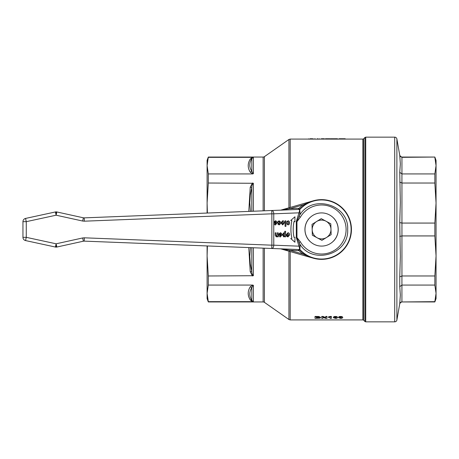 <?xml version="1.0" encoding="UTF-8"?>
<svg xmlns="http://www.w3.org/2000/svg" width="459" height="459" viewBox="0 0 459 459"><rect width="100%" height="100%" fill="white"/><g stroke="black" fill="none" stroke-linecap="round" stroke-linejoin="round"><path stroke-width="0.69" d="M396.886 320.026A2.215 2.215 0 0 1 394.706 321.851L394.706 137.149A2.215 2.215 0 0 1 396.886 138.974L396.886 320.026L399.749 303.772A2.215 2.215 0 0 1 401.929 301.947L434.845 301.661L436.05 293.364L436.05 298.625L434.845 301.947L401.929 301.947L401.929 275.979L434.845 275.979L436.05 255.956L436.05 293.364L434.845 285.068L434.845 275.979M436.05 165.636L434.845 157.339L436.05 165.636L436.05 160.375L434.845 157.053L401.929 157.053A2.215 2.215 0 0 1 399.749 155.228L400.334 163.949L399.749 172.309L400.334 202.344L399.749 222.569L401.929 223.068L434.845 223.068L436.05 203.044L434.845 183.021L401.929 183.021L401.929 173.927L434.845 173.932L436.05 165.636L436.05 255.956L434.845 235.932L434.845 223.068M399.749 222.569L400.334 256.656L399.749 276.892L399.749 286.691L400.334 295.051L399.749 303.451L401.929 301.661M434.845 301.947L434.845 301.661M338.426 317.628L339.081 316.624L340.584 316.44L342.093 316.63L342.741 317.312L342.087 318.242L340.584 318.38L338.426 317.628L339.081 316.945L340.584 316.762L342.093 316.945L342.741 317.634M333.274 317.628L333.928 316.624L335.431 316.44L336.935 316.63L337.583 317.312L336.935 318.242L335.431 318.38L333.274 317.628L333.928 316.945L335.431 316.762L336.935 316.945L337.583 317.634M321.725 316.767L323.021 316.767L325.747 317.886L325.747 316.767L326.986 316.767L326.986 318.357L325.649 318.357L322.964 317.37L322.964 318.357L321.725 318.357L321.725 316.446L323.021 316.446L325.747 317.565M325.747 316.767L325.747 316.446L326.986 316.446L326.986 316.767M322.964 317.37L322.964 318.035M315.006 316.767L315.006 316.446L318.724 316.481L320.571 317.318L320.371 317.967L319.659 318.219L315.006 318.357L315.006 316.767L318.724 316.802L320.571 317.639M330.107 318.035L330.107 317.255L328.466 317.496L331.381 316.762L331.381 318.357L330.107 318.357L330.107 317.255M328.466 317.209L328.466 316.888L330.354 316.44L331.381 316.44L331.381 316.762M207.411 245.972L207.101 255.956L207.101 245.961M364.939 137.47L365.72 137.149L365.72 321.851L364.939 321.529L364.939 137.47L363.654 138.761A1.107 1.107 0 0 1 362.868 139.083L362.868 319.917A1.107 1.107 0 0 1 363.654 320.239L363.654 138.761M263.139 248.158L263.139 301.947A2.215 2.215 0 0 1 264.407 302.343L264.407 248.21M263.139 210.842L263.139 157.053A2.215 2.215 0 0 0 264.407 156.657L288.929 139.484L290.197 139.083L290.197 207.434M208.311 275.979L208.311 285.068L207.101 293.364L208.311 301.947L207.101 298.625L207.101 255.956L208.311 275.979L253.368 275.721C252.444 274.947 251.922 273.598 251.802 271.688L250.298 263.988L249.782 256.202L250.402 247.659M207.101 293.364L208.311 301.661L252.439 301.661L253.368 301.626L251.802 300.41C249.122 296.089 249.122 291.815 251.802 287.598L253.368 285.28L252.439 285.068L208.311 285.068M250.235 286.818C247.556 291.184 247.556 295.544 250.235 299.911L251.802 300.41L251.802 287.598L250.235 286.818L252.811 285.096M362.868 319.917L290.197 319.917L288.929 319.516L288.929 251.205M326.079 213.533A16.593 16.593 0 0 1 337.543 234.004A16.593 16.593 0 0 1 317.071 245.467A16.593 16.593 0 0 1 305.608 224.996A16.593 16.593 0 0 1 326.079 213.533M271.774 211.473L271.734 210.503L84.209 217.87L84.336 221.186L271.866 213.819L271.774 211.473M56.124 243.798L26.266 237.332L26.266 221.668L56.124 215.202L82.654 221.037L83.366 217.796L56.836 211.96L56.124 215.202L55.424 211.955L25.566 218.427L26.266 221.668L22.95 221.668L22.95 237.332L26.266 237.332L25.566 240.573L55.424 247.045L56.124 243.798L56.836 247.04L83.366 241.204L82.654 237.963L56.124 243.798L56.13 247.12A3.316 3.316 0 0 1 55.424 247.045M56.836 247.04A3.316 3.316 0 0 1 56.13 247.12M298.585 209.447L299.452 209.436L298.97 208.334L298.545 208.34L298.585 209.447L271.734 210.503A3.316 1.905 87.8 0 1 273.134 211.444A3.316 1.905 87.8 0 1 273.771 213.819L271.866 213.819L271.866 245.181L273.771 245.181A3.316 1.905 92.2 0 1 273.134 247.556A3.316 1.905 92.2 0 1 271.734 248.497L271.866 245.181L84.336 237.814L84.209 241.13A3.316 3.316 0 0 0 83.366 241.204A3.316 3.316 0 0 1 83.785 241.141M55.424 211.955A3.316 3.316 0 0 1 56.836 211.96M83.785 217.859A3.316 3.316 0 0 0 84.209 217.87A3.316 3.316 0 0 1 83.366 217.796M299.36 211.547L296.319 221.479L296.956 221.697L296.979 221.404L296.319 221.479L296.319 237.521L299.36 247.453L299.647 249.771A29.864 29.864 0 0 0 351.439 229.5A29.864 29.864 0 0 0 299.647 209.229L299.36 211.547L299.882 209.453A29.537 29.537 0 0 1 351.118 229.5A29.537 29.537 0 0 1 299.882 249.547L300.111 245.697L299.016 242.599C310.623 265.549 349.15 255.175 347.664 229.5C349.15 203.825 310.623 193.451 299.016 216.401L296.979 221.404M280.856 210.142L289.841 208.684L302.601 205.024L298.97 208.334M289.537 251.377L289.841 250.316L298.97 250.666L302.601 253.976L289.841 250.316L280.719 248.853L313.319 258.199M298.545 250.66L298.585 249.553L280.856 248.858M306.859 203.515L313.348 200.795L302.601 205.024L303.279 205.902M313.348 200.795L289.537 207.623L289.841 208.684L298.545 208.34M310.691 257.31L306.864 255.485L303.279 253.098L302.601 253.976L313.29 258.188M300.111 245.697L298.855 246.167L273.771 245.181L273.771 213.819L298.855 212.833L300.111 213.303L299.016 216.401L300.37 217.187L296.956 221.697L296.956 237.303L296.319 237.521L296.979 237.596L299.016 242.599L300.37 241.813L296.979 237.596M299.446 209.447A29.864 29.864 0 0 1 299.647 209.229A29.864 29.864 0 0 0 299.446 209.447L299.331 209.574M316.63 221.502A9.404 9.404 0 0 0 317.123 237.779A9.404 9.404 0 0 0 330.973 229.213L331.14 234.641L321.908 240.35L312.344 235.209L312.017 224.359L321.248 218.65L330.807 223.791L330.973 229.213A9.404 9.404 0 0 0 316.63 221.502M309.727 241.113L309.653 241.113A16.644 16.644 0 0 1 309.653 217.887L309.727 217.887M333.423 217.887L333.504 217.887A16.644 16.644 0 0 1 333.504 241.113L333.423 241.113M279.038 221.513L279.743 222.139L280.61 221.978L279.038 220.745L277.546 222.087L277.821 222.873L279.594 223.648L279.583 224.049L277.661 223.866L279.106 224.933L280.489 223.699L280.099 222.804L278.418 221.944L279.038 221.513L279.743 222.139M278.47 223.682L277.655 223.866L279.106 224.933M279.089 224.17L279.594 223.648L277.815 222.873L277.54 222.087L279.038 220.745M284.798 236.247L284.798 236.838L285.607 236.838L285.607 231.302L284.735 231.302L284.735 233.327L283.777 232.742L282.405 234.853L283.771 236.924L284.798 236.247M284.001 236.087L284.746 234.899L284.006 236.087L283.289 234.847L283.995 233.585L284.752 234.899L283.989 233.585M284.729 231.302L284.729 233.315M284.787 236.259L284.798 236.838M283.765 236.924L282.394 234.853L283.777 232.742M278.9 234.526C278.923 236.138 279.445 236.936 280.46 236.924C279.433 236.936 278.917 236.138 278.894 234.526L281.074 234.526L280.357 233.533L281.074 234.526M280.455 236.924L281.969 234.801L281.642 233.424L280.374 232.742L278.946 233.929L279.812 234.107L278.94 233.929L280.369 232.742M280.403 236.115L280.874 235.863L280.409 236.115L279.766 235.174L281.063 235.174L279.766 235.174M279.806 234.107L280.363 233.533M280.874 235.863L281.057 235.174L280.879 235.863M286.261 234.842L286.737 236.333L287.959 236.924L289.652 234.888C289.572 233.482 289.004 232.765 287.954 232.742L286.255 234.842L287.954 232.742M288.757 234.836L287.954 236.058L287.156 234.836L287.954 233.602L288.757 234.836L287.948 233.602M287.948 236.058L288.751 234.836M287.954 236.924L286.255 234.842M277.391 236.259L277.391 236.838L278.206 236.838L278.206 232.828L277.334 232.828L277.334 234.647L277.328 232.828M276.611 236.115L277.328 234.647L276.622 236.115L276.083 234.87L276.083 232.828L275.211 232.828L275.211 235.318L275.205 232.828M275.211 235.318L276.318 236.924L275.211 235.318M276.307 236.924L277.397 236.247L277.397 236.838M288.04 224.095L287.449 223.47L286.588 223.659L288.051 224.933L289.21 224.376L289.64 222.839L289.21 221.301L288.063 220.745L286.548 222.196L287.397 222.374L288.028 221.611L288.751 222.908L288.04 224.095M288.057 220.745L286.548 222.196M288.045 224.933L286.582 223.659L287.449 223.47M288.034 224.095L288.745 222.908L288.022 221.611M287.391 222.374L286.542 222.196M285.928 220.836L285.056 220.836L285.056 226.362L285.928 226.362L285.928 220.836M285.056 226.362L285.056 220.836M280.983 222.85L282.681 224.933L284.373 222.896C284.293 221.485 283.725 220.768 282.675 220.745L280.977 222.85L282.675 220.745M282.675 224.067L283.478 222.839L282.681 224.067L281.878 222.844L282.681 221.611L283.484 222.839L282.675 221.611M282.675 224.933L280.977 222.85M275.538 224.933L275.526 224.933C274.511 224.944 273.989 224.141 273.966 222.535L273.977 222.535C273.994 224.141 274.516 224.944 275.538 224.933L277.041 222.804L276.714 221.427L275.452 220.745L274.017 221.932L275.452 220.745M275.486 224.124L274.838 223.183L276.134 223.183L275.486 224.124L276.129 223.183L274.838 223.183M274.012 221.932L274.884 222.11L274.012 221.932M274.878 222.11L275.44 221.536L276.152 222.535L275.434 221.536M276.152 222.535L273.977 222.535M294.053 237.515L294.058 237.515A30.971 25.365 -90 0 1 294.058 221.485L294.936 221.772L294.058 221.485M294.93 242.22L290.771 238.588L291.867 238.232A33.736 27.632 -90 0 1 291.867 220.768L290.771 220.412L294.93 216.78L290.776 220.412L291.872 220.768A33.736 27.632 90 0 0 291.872 238.232L290.776 238.588L294.936 242.22L294.936 237.228M294.93 221.772L294.936 216.78M298.97 250.666L299.446 249.553A29.864 29.864 0 0 0 299.647 249.771L299.36 247.453M299.647 249.771A29.864 29.864 0 0 1 299.446 249.553L299.331 249.426M300.111 213.303L299.647 209.229A29.864 29.864 0 0 1 351.439 229.5M84.209 241.13L299.452 249.564M289.537 207.623L280.719 210.147L289.537 207.623M23.684 219.586A3.316 3.316 0 0 0 22.95 221.668A3.316 3.316 0 0 1 25.566 218.427M23.684 239.414A3.316 3.316 0 0 0 25.566 240.573A3.316 3.316 0 0 1 22.95 237.332M207.101 213.039L207.101 160.375L208.311 157.053L207.101 165.636L208.311 173.932L252.439 173.932L253.368 173.72L251.802 171.402C249.122 167.185 249.122 162.911 251.802 158.59L253.368 157.374L252.439 157.339L208.311 157.339M250.407 211.341L249.782 202.798L250.298 195.012L251.802 187.312L250.235 187.243L252.439 183.026L253.368 183.279L208.311 183.021L207.101 203.044L207.411 213.028M252.811 173.904L250.235 172.182L251.802 171.402L251.802 158.59L250.235 159.089C247.556 163.456 247.556 167.816 250.235 172.182M208.311 173.932L208.311 183.021M251.802 211.283L251.802 187.312C251.922 185.402 252.444 184.053 253.368 183.279L253.368 211.226M248.789 247.596L250.235 271.757L251.802 271.688L251.802 247.717M339.758 317.312L340.584 317.835L341.41 317.312M334.605 317.312L335.431 317.835L336.252 317.312M316.343 317.071L318.053 317.089L319.194 317.622L318.162 318.11L316.343 318.121L316.343 317.071L316.343 317.8L318.162 317.783L319.194 317.301M330.354 316.44L330.354 316.762M318.162 317.783L318.162 318.11M323.021 316.446L323.021 316.767M335.431 317.049L336.252 317.634L336.12 318.012L335.431 318.162L334.605 317.634L335.431 317.049M340.584 317.049L341.41 317.634L341.278 318.012L340.584 318.162L339.758 317.634L340.584 317.049M322.654 138.756L321.38 138.75L321.38 139.117L324.301 138.756L322.654 138.756M321.38 138.79L322.413 138.79M323.715 138.75L324.301 138.75L324.301 139.088L322.413 139.117M325.551 138.756L328.472 138.75L324.301 139.083M328.472 138.75L329.791 138.756L329.791 139.088L325.483 139.088M326.378 138.75L328.414 138.75M325.362 139.106L325.465 138.756L329.791 138.756M339.413 139.083L339.413 138.773L338.908 139.083M343.814 138.756L339.43 138.756L345.191 138.756L345.191 139.088L339.43 139.083M343.762 138.75L345.191 138.756M317.45 138.75L318.041 138.761M315.132 138.784L315.132 139.117L319.481 139.117L319.481 138.784M338.908 138.784L338.908 139.117L337.531 139.117L337.531 138.784L332.563 138.773L336.969 138.75M332.109 138.75L330.199 138.784L332.563 138.773L332.563 139.083M333.733 138.784L333.733 139.117L331.547 139.117L331.547 138.784L332.563 138.773M330.199 138.784L330.199 139.117L331.547 139.117M335.322 138.784L335.322 139.117L333.733 139.117M337.531 139.117L335.322 139.117M336.533 138.773L336.533 139.083M312.797 138.75L311.162 138.75L312.797 138.75M314.036 138.784L314.036 139.117L310.009 139.083M312.734 138.784L312.734 139.117M310.009 138.75L311.162 138.75M308.769 138.784L308.769 139.117L310.009 139.117L310.009 138.784M399.749 155.549L401.929 157.339L434.845 157.053M434.845 183.021L434.845 173.932M399.749 172.309L401.946 173.932L401.946 157.339M434.845 285.068L401.946 285.068L399.749 286.691M399.749 276.892L401.946 275.979L401.946 183.021L399.749 182.108M434.845 235.932L401.946 235.932L399.749 236.431M399.749 303.772L399.76 303.359M290.197 319.917L290.197 251.566M264.407 210.79L264.407 156.657M253.368 275.721L253.368 247.774M253.368 301.626L253.368 285.28M288.929 139.484L288.929 207.795M84.336 237.814L82.654 237.963M56.124 215.202L56.13 211.88M82.654 221.037L84.336 221.186M300.37 217.187A24.522 24.522 0 0 1 346.097 229.5A24.522 24.522 0 0 1 300.37 241.813M253.368 173.72L253.368 157.374M250.235 271.757L252.439 275.979M250.235 299.911L252.439 301.661M252.439 157.339L250.235 159.089M250.235 187.243L248.795 211.404M317.456 316.446L317.456 316.767M318.724 316.481L318.724 316.802M317.347 317.8L317.347 318.121M336.935 316.63L336.935 316.945M335.431 316.44L335.431 316.762M333.928 316.624L333.928 316.945M336.12 317.691L336.12 318.012M335.431 317.835L335.431 318.162M342.093 316.63L342.093 316.945M340.584 316.44L340.584 316.762M339.081 316.624L339.081 316.945M341.278 317.691L341.278 318.012M340.584 317.835L340.584 318.162M327.296 138.75L327.296 139.083M327.365 138.79L327.365 139.117M342.087 138.79L342.087 139.123M340.108 138.773L340.108 139.106M399.749 155.228L396.886 138.974M365.72 137.149L394.706 137.149M363.654 320.239L364.939 321.529M394.706 321.851L365.72 321.851M264.407 302.343L288.929 319.516M263.139 301.947L208.311 301.947M263.139 157.053L208.311 157.053M362.868 139.083L345.134 139.083M336.969 139.083L336.005 139.083M333.085 139.083L332.109 139.083M330.199 139.083L329.751 139.083M321.38 139.083L319.481 139.083M315.132 139.083L314.036 139.083M308.769 139.083L290.197 139.083"/></g></svg>
